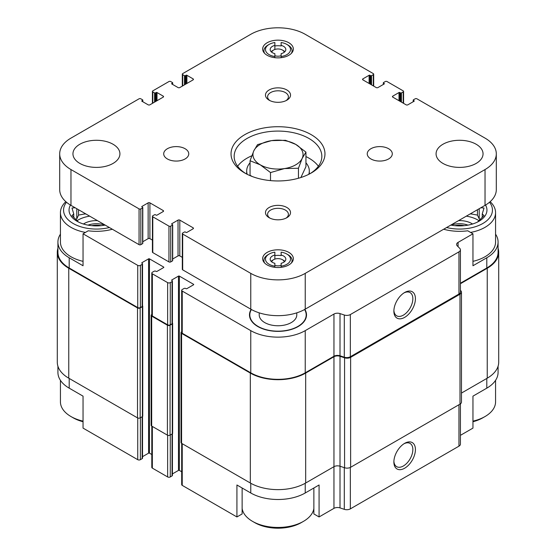 <?xml version="1.0" encoding="UTF-8"?>
<svg xmlns="http://www.w3.org/2000/svg" width="556" height="556" viewBox="0 0 556 556"><rect width="100%" height="100%" fill="white"/><g stroke="black" fill="none" stroke-linecap="round" stroke-linejoin="round"><path stroke-width="0.83" d="M498.079 366.237L498.079 372.437A38.517 22.233 0 0 1 486.799 388.157L472.954 396.15L472.954 428.106L460.424 435.341M460.424 283.219L486.799 267.992L486.799 257.769L472.954 265.754L472.954 233.798L467.756 230.796A36.793 21.239 180 0 1 443.653 229.239M112.347 229.239A36.793 21.239 180 0 1 88.244 230.796L83.046 233.798L137.735 265.372A1.877 1.084 0 0 0 140.39 265.372L142.162 264.35A1.251 0.723 0 0 0 142.531 263.836A1.251 0.723 0 0 0 142.162 263.329L141.94 262.689A0.625 0.361 0 0 0 141.94 263.196M141.94 262.689L148.584 258.853A0.625 0.361 0 0 1 149.467 258.853L163.638 267.033A0.625 0.361 0 0 1 163.638 267.547L156.994 271.384A0.625 0.361 0 0 1 156.111 271.384L155.888 271.252A1.251 0.723 0 0 0 154.116 271.252L152.344 272.273A1.877 1.084 0 0 0 151.795 273.045A1.877 1.084 0 0 0 152.344 273.809L167.627 282.629A1.877 1.084 0 0 0 170.282 282.629L172.054 281.607A1.251 0.723 0 0 0 172.423 281.093A1.251 0.723 0 0 0 172.054 280.585L171.832 279.946A0.625 0.361 0 0 0 171.832 280.46M171.832 279.946L178.476 276.11A0.625 0.361 0 0 1 179.359 276.11L193.53 284.29A0.625 0.361 0 0 1 193.53 284.804L186.885 288.64A0.625 0.361 0 0 1 186.003 288.64L185.78 288.508A1.251 0.723 0 0 0 184.008 288.508L182.236 289.53A1.877 1.084 0 0 0 181.687 290.301A1.877 1.084 0 0 0 182.236 291.066L250.763 330.632A38.517 22.233 0 0 0 305.237 330.632L333.954 314.05A5.011 2.891 0 0 1 340.008 313.591L344.296 315.016A5.011 2.891 0 0 0 350.343 314.557L458.957 251.854A5.011 2.891 0 0 0 460.424 249.804A5.011 2.891 0 0 0 459.756 248.358L457.275 245.884A5.011 2.891 0 0 1 456.608 244.438A5.011 2.891 0 0 1 458.075 242.388L472.954 233.798M251.145 309.372A28.516 16.465 0 0 0 249.998 318.025A28.516 16.465 0 0 0 278 331.369A28.516 16.465 0 0 0 306.002 318.025A28.516 16.465 0 0 0 304.855 309.372M242.131 487.994L242.131 513.946L236.925 516.955L236.925 484.992L250.763 492.984A38.517 22.233 0 0 0 305.237 492.984L305.237 483.261M313.869 487.994L313.869 513.946L319.075 516.955L319.075 484.992L305.237 492.984M142.531 416.5L142.531 458.151A1.251 0.723 0 0 1 142.162 458.658L140.39 459.68A1.877 1.084 0 0 1 137.735 459.68L83.046 428.106L83.046 396.15L69.201 388.157L69.201 378.441M83.046 233.798L83.046 265.754L69.201 257.769A38.517 22.233 0 0 1 57.921 242.041A38.517 22.233 0 0 1 60.43 234.152M486.799 257.769A38.517 22.233 0 0 0 498.079 242.041A38.517 22.233 0 0 0 495.57 234.152M486.799 267.992A38.517 22.233 0 0 0 498.079 252.271L498.079 242.041M57.921 242.041L57.921 252.271A38.517 22.233 0 0 0 69.201 267.992L137.735 307.558A1.877 1.084 0 0 0 140.39 307.558L142.162 306.537A1.251 0.723 0 0 0 142.531 306.022L142.531 263.836M57.921 248.247A39.142 22.601 0 0 0 57.296 252.271L57.296 362.206A39.142 22.601 0 0 0 68.763 378.191L137.513 417.883A1.877 1.084 0 0 0 140.168 417.883L142.385 416.604A1.251 0.723 0 0 0 142.746 416.09L142.746 306.154A1.251 0.723 0 0 0 142.531 305.744M151.795 314.522L151.684 314.592A1.877 1.084 0 0 0 151.135 315.356L151.135 425.291A1.877 1.084 0 0 0 151.684 426.063L167.405 435.139A1.877 1.084 0 0 0 170.06 435.139L172.277 433.861A1.251 0.723 0 0 0 172.638 433.346L172.638 323.411A1.251 0.723 0 0 0 172.423 323.001M181.687 290.301L181.687 332.488A1.877 1.084 0 0 0 182.236 333.252L250.763 372.819A38.517 22.233 0 0 0 305.237 372.819L333.954 356.236L333.954 314.05M460.424 249.804L460.424 291.99A5.011 2.891 0 0 1 458.957 294.034L350.343 356.743A5.011 2.891 0 0 1 344.296 357.202L340.008 355.777A5.011 2.891 0 0 0 333.954 356.236M404.65 317.372A15.227 8.792 120 0 0 415.422 298.718A15.227 8.792 120 0 0 404.65 292.505A15.227 8.792 120 0 0 393.877 311.158A15.227 8.792 120 0 0 404.65 317.372M142.531 456.657L148.584 453.161L148.584 258.853M151.795 454.509L149.467 453.161A0.625 0.361 0 0 0 148.584 453.161M151.795 273.045L151.795 315.231A1.877 1.084 0 0 0 152.344 315.996L167.627 324.815A1.877 1.084 0 0 0 170.282 324.815L172.054 323.794A1.251 0.723 0 0 0 172.423 323.279L172.423 281.093M172.423 473.914L178.476 470.418L178.476 276.11M181.687 471.766L179.359 470.418A0.625 0.361 0 0 0 178.476 470.418M57.296 252.271A39.142 22.601 0 0 0 68.763 268.249L137.513 307.941A1.877 1.084 0 0 0 140.168 307.941L142.385 306.662A1.251 0.723 0 0 0 142.746 306.154M151.135 315.356A1.877 1.084 0 0 0 151.684 316.121L167.405 325.197A1.877 1.084 0 0 0 170.06 325.197L172.277 323.919A1.251 0.723 0 0 0 172.638 323.411M181.687 331.779L181.576 331.849A1.877 1.084 0 0 0 181.02 332.613A1.877 1.084 0 0 0 181.576 333.378L250.325 373.076A39.142 22.601 0 0 0 305.675 373.076L333.954 356.743A5.011 2.891 0 0 1 340.008 356.285L344.574 357.807A5.011 2.891 0 0 0 350.621 357.348L460.007 294.2A5.011 2.891 0 0 0 461.473 292.157A5.011 2.891 0 0 0 460.799 290.705L460.424 290.329M181.02 332.613L181.02 442.555A1.877 1.084 0 0 0 181.576 443.32L250.325 483.011A39.142 22.601 0 0 0 305.675 483.011L333.954 466.686L333.954 356.743M333.954 508.358A5.011 2.891 0 0 1 340.008 507.899L340.008 466.227A5.011 2.891 0 0 0 333.954 466.686L333.954 508.358L319.075 516.955M340.008 356.285L340.008 466.227L344.574 467.749A5.011 2.891 0 0 0 350.621 467.29L460.007 404.136A5.011 2.891 0 0 0 461.473 402.092L461.473 292.157M460.424 283.727L487.237 268.249A39.142 22.601 0 0 0 498.704 252.271A39.142 22.601 0 0 0 498.079 248.247M461.473 393.064L487.237 378.191A39.142 22.601 0 0 0 498.704 362.206L498.704 252.271M181.687 443.382L181.687 484.61A1.877 1.084 0 0 0 182.236 485.374L236.925 516.955M340.008 507.899L344.296 509.331A5.011 2.891 0 0 0 350.343 508.872L458.957 446.162A5.011 2.891 0 0 0 460.424 444.119L460.424 403.864M404.65 468.221A15.227 8.792 120 0 0 415.422 449.568A15.227 8.792 120 0 0 404.65 443.347A15.227 8.792 120 0 0 393.877 462.001A15.227 8.792 120 0 0 404.65 468.221M57.921 366.237L57.921 372.437A38.517 22.233 0 0 0 69.201 388.157M151.795 426.125L151.795 467.353A1.877 1.084 0 0 0 152.344 468.117L167.627 476.937A1.877 1.084 0 0 0 170.282 476.937L172.054 475.915A1.251 0.723 0 0 0 172.423 475.408L172.423 433.756M393.898 310.38A13.413 7.742 120 0 0 396.657 315.808A13.413 7.742 120 0 0 403.364 315.148A13.413 7.742 120 0 0 412.128 303.326A13.413 7.742 120 0 0 410.071 292.581A13.413 7.742 120 0 0 403.99 292.908M393.898 461.223A13.413 7.742 120 0 0 396.657 466.658A13.413 7.742 120 0 0 403.364 465.991A13.413 7.742 120 0 0 412.128 454.176A13.413 7.742 120 0 0 410.071 443.424A13.413 7.742 120 0 0 403.99 443.757M490.163 201.682A36.008 20.787 180 0 1 495.57 212.642L495.57 242.041A36.008 20.787 180 0 1 472.954 261.341M83.046 261.341A36.008 20.787 180 0 1 70.973 256.747A36.008 20.787 180 0 1 60.43 242.041L60.43 212.642A36.008 20.787 180 0 1 65.837 201.682M304.591 309.518A28.182 16.27 180 0 1 306.182 314.911L306.182 315.933A28.182 16.27 180 0 1 305.821 318.518M250.179 318.518A28.182 16.27 180 0 1 249.818 315.933L249.818 314.911A28.182 16.27 180 0 1 251.409 309.518M306.182 314.911A28.182 16.27 180 0 1 288.786 329.937A28.182 16.27 180 0 1 258.074 326.414A28.182 16.27 180 0 1 249.818 314.911M296.786 312.84L296.786 314.911A18.786 10.849 180 0 1 285.186 324.926A18.786 10.849 180 0 1 264.712 322.577A18.786 10.849 180 0 1 259.214 314.911L259.214 312.84M109.386 227.529A32.88 18.98 180 0 1 73.19 223.505A32.88 18.98 180 0 1 66.491 202.245M105.147 225.083A27.397 15.818 180 0 1 77.062 221.267A27.397 15.818 180 0 1 70.466 205.053M85.409 232.429A36.008 20.787 180 0 1 70.973 227.341A36.008 20.787 180 0 1 60.43 212.642M75.123 207.749L71.988 208.007L73.746 213.928L71.988 215.575L78.542 222.122M85.589 213.789L78.542 215.096L76.784 218.876L75.706 219.495M76.978 220.725A25.833 14.915 180 0 1 89.669 216.145M83.449 224.012A17.222 9.945 180 0 1 97.397 220.614M88.008 225.138A15.658 9.042 180 0 1 104.869 225.138M91.789 225.673A13.115 7.569 180 0 1 101.088 225.673M83.046 421.135A36.008 20.787 180 0 1 70.973 416.541L70.973 416.541A36.008 20.787 180 0 1 60.43 401.835L60.43 380.325M73.19 417.82A32.88 18.98 180 0 1 73.19 417.813L70.973 416.541L73.19 417.82A32.88 18.98 180 0 0 83.046 421.733M313.869 508.497A36.008 20.787 180 0 1 303.465 521.361A36.008 20.787 180 0 1 252.535 521.361L252.535 521.361A36.008 20.787 180 0 1 242.131 508.497M254.752 522.64L252.535 521.361L254.752 522.64A32.88 18.98 180 0 0 301.248 522.64L303.465 521.361M489.509 202.245A32.88 18.98 180 0 1 483.053 223.366A32.88 18.98 180 0 1 446.614 227.529M485.534 205.053A27.397 15.818 180 0 1 478.938 221.267A27.397 15.818 180 0 1 450.853 225.083M495.57 212.642A36.008 20.787 180 0 1 470.591 232.429M495.57 380.325L495.57 401.835A36.008 20.787 180 0 1 485.027 416.541A36.008 20.787 180 0 1 472.954 421.135M485.027 416.541L482.81 417.813A32.88 18.98 180 0 1 472.954 421.733M477.458 222.122L484.012 215.575L482.254 213.928L484.012 208.007L480.87 207.749M480.294 219.495L479.216 218.876L477.458 215.096L470.411 213.789M466.331 216.145A25.833 14.915 180 0 1 479.022 220.725M458.603 220.614A17.222 9.945 180 0 1 472.551 224.012M451.131 225.138A15.658 9.042 180 0 1 467.992 225.138M454.912 225.673A13.115 7.569 180 0 1 464.211 225.673M85.096 214.081L85.096 213.504M78.542 215.096L78.542 209.723M76.784 218.876L76.784 208.708M73.746 217.521L73.746 213.928M482.254 217.521L482.254 213.928M479.216 218.876L479.216 208.708M477.458 215.096L477.458 209.723M470.904 214.081L470.904 213.504M274.866 57.685L274.866 53.668A7.826 4.518 180 0 1 270.174 49.526A7.826 4.518 180 0 1 274.866 45.383L274.866 49.463M271.133 51.701A7.826 4.518 180 0 1 272.468 50.672L273.573 50.033A6.262 3.614 180 0 1 282.427 50.033L282.427 50.033A6.262 3.614 180 0 1 284.234 52.257M281.134 56.524A12.524 7.228 180 0 0 290.086 51.43A12.524 7.228 180 0 0 286.854 44.41A12.524 7.228 180 0 0 281.134 42.52L281.134 45.383A7.826 4.518 180 0 1 285.826 49.526A7.826 4.518 180 0 1 281.134 53.668L281.134 57.685M283.532 50.672L282.427 50.033L283.532 50.672A7.826 4.518 180 0 1 284.867 51.701M274.866 267.332L274.866 263.315A7.826 4.518 180 0 1 270.174 259.172A7.826 4.518 180 0 1 274.866 255.03L274.866 259.11M271.133 261.348A7.826 4.518 180 0 1 272.468 260.319L273.573 259.687A6.262 3.614 180 0 1 282.427 259.687L282.427 259.687A6.262 3.614 180 0 1 284.234 261.904M281.134 266.171A12.524 7.228 180 0 0 290.086 261.077A12.524 7.228 180 0 0 286.854 254.057A12.524 7.228 180 0 0 281.134 252.167L281.134 255.03A7.826 4.518 180 0 1 285.826 259.172A7.826 4.518 180 0 1 281.134 263.315L281.134 267.332M283.532 260.319L282.427 259.687L283.532 260.319A7.826 4.518 180 0 1 284.867 261.348M286.854 44.41L287.966 45.05A14.088 8.138 180 0 1 292.088 50.804A14.088 8.138 180 0 1 291.386 53.341M286.854 254.057L287.966 254.697A14.088 8.138 180 0 1 292.088 260.451A14.088 8.138 180 0 1 291.386 262.988M414.06 101.234L407.861 104.813A1.251 0.723 0 0 1 406.088 104.813L392.807 97.14A1.251 0.723 0 0 1 392.439 96.633A1.251 0.723 0 0 1 392.807 96.118L399.006 92.539A0.625 0.361 0 0 1 399.889 92.539L400.556 92.921A0.625 0.361 0 0 0 401.439 92.921L403.211 91.9A1.251 0.723 0 0 0 403.58 91.392A1.251 0.723 0 0 0 403.211 90.878L387.045 81.544A1.251 0.723 0 0 0 385.273 81.544L383.508 82.573A0.625 0.361 0 0 0 383.508 83.08L384.168 83.977L377.969 87.556A1.251 0.723 0 0 1 376.197 87.556L362.915 79.883A1.251 0.723 0 0 1 362.547 79.376A1.251 0.723 0 0 1 362.915 78.862L369.114 75.282A0.625 0.361 0 0 1 369.997 75.282L370.664 75.665A0.625 0.361 0 0 0 371.547 75.665L373.319 74.643A1.251 0.723 0 0 0 373.688 74.136A1.251 0.723 0 0 0 373.319 73.621L305.237 34.312A38.517 22.233 0 0 0 250.763 34.312L182.681 73.621A1.251 0.723 0 0 0 182.312 74.136A1.251 0.723 0 0 0 182.681 74.643L184.453 75.665A0.625 0.361 0 0 0 185.336 75.665L186.003 75.282A0.625 0.361 0 0 1 186.885 75.282L193.085 78.862L193.085 79.883L179.803 87.556A1.251 0.723 0 0 1 178.031 87.556L171.832 83.977A0.625 0.361 0 0 1 171.832 83.463L172.492 83.08A0.625 0.361 0 0 0 172.492 82.573L170.727 81.544A1.251 0.723 0 0 0 168.954 81.544L152.789 90.878A1.251 0.723 0 0 0 152.42 91.392A1.251 0.723 0 0 0 152.789 91.9L154.561 92.921A0.625 0.361 0 0 0 155.444 92.921L156.111 92.539A0.625 0.361 0 0 1 156.994 92.539L163.193 96.118L163.193 97.14L149.911 104.813A1.251 0.723 0 0 1 148.139 104.813L141.94 101.234A0.625 0.361 0 0 1 141.94 100.719L142.607 100.337A0.625 0.361 0 0 0 142.607 99.83L140.835 98.808A1.251 0.723 0 0 0 139.063 98.808L70.973 138.11A38.517 22.233 0 0 0 59.694 153.838A38.517 22.233 0 0 0 70.973 169.559L139.063 208.868A1.251 0.723 0 0 0 140.835 208.868L142.607 207.847A0.625 0.361 0 0 0 142.607 207.332L141.94 206.95A0.625 0.361 0 0 1 141.94 206.443L148.139 202.864A1.251 0.723 0 0 1 149.911 202.864L163.193 210.529L163.193 211.551L156.994 215.13A0.625 0.361 0 0 1 156.111 215.13L155.444 214.748A0.625 0.361 0 0 0 154.561 214.748L152.789 215.77A1.251 0.723 0 0 0 152.42 216.284A1.251 0.723 0 0 0 152.789 216.798L168.954 226.125A1.251 0.723 0 0 0 170.727 226.125L172.492 225.104A0.625 0.361 0 0 0 172.492 224.596L171.832 224.207A0.625 0.361 0 0 1 171.832 223.7L178.031 220.12A1.251 0.723 0 0 1 179.803 220.12L193.085 227.786L193.085 228.815L186.885 232.394A0.625 0.361 0 0 1 186.003 232.394L185.336 232.005A0.625 0.361 0 0 0 184.453 232.005L182.681 233.027A1.251 0.723 0 0 0 182.312 233.541L182.312 269.333A1.251 0.723 0 0 0 182.681 269.848L250.763 309.157A38.517 22.233 0 0 0 305.237 309.157L485.027 205.352A38.517 22.233 0 0 0 496.306 189.631L496.306 153.838A38.517 22.233 0 0 0 485.027 138.11L416.937 98.808A1.251 0.723 0 0 0 415.165 98.808L413.393 99.83A0.625 0.361 0 0 0 413.393 100.337L414.06 101.234A0.625 0.361 0 0 0 414.06 100.719M182.312 233.541A1.251 0.723 0 0 0 182.681 234.055L250.763 273.364A38.517 22.233 0 0 0 305.237 273.364L485.027 169.559A38.517 22.233 0 0 0 496.306 153.838M384.168 83.977A0.625 0.361 0 0 0 384.168 83.463M193.085 79.883A1.251 0.723 0 0 0 193.453 79.376A1.251 0.723 0 0 0 193.085 78.862M163.193 97.14A1.251 0.723 0 0 0 163.561 96.633A1.251 0.723 0 0 0 163.193 96.118M59.694 153.838L59.694 189.631A38.517 22.233 0 0 0 70.973 205.352L139.063 244.661A1.251 0.723 0 0 0 140.835 244.661L142.607 243.639A0.625 0.361 0 0 0 142.788 243.382L142.788 207.59M142.788 241.742L148.139 238.656A1.251 0.723 0 0 1 149.911 238.656L152.42 240.109M163.193 211.551A1.251 0.723 0 0 0 163.561 211.044A1.251 0.723 0 0 0 163.193 210.529M152.42 216.284L152.42 252.076A1.251 0.723 0 0 0 152.789 252.591L168.954 261.918A1.251 0.723 0 0 0 170.727 261.918L172.492 260.896A0.625 0.361 0 0 0 172.68 260.646L172.68 224.846M172.68 259.006L178.031 255.913A1.251 0.723 0 0 1 179.803 255.913L182.312 257.365M193.085 228.815A1.251 0.723 0 0 0 193.453 228.301A1.251 0.723 0 0 0 193.085 227.786M79.835 163.422A23.484 13.559 0 0 0 105.425 166.362A23.484 13.559 0 0 0 119.922 153.838A23.484 13.559 0 0 0 96.438 140.279A23.484 13.559 0 0 0 72.954 153.838A23.484 13.559 0 0 0 79.835 163.422M167.377 158.953A12.524 7.228 0 0 0 181.027 160.517A12.524 7.228 0 0 0 188.755 153.838A12.524 7.228 0 0 0 176.231 146.603A12.524 7.228 0 0 0 163.707 153.838A12.524 7.228 0 0 0 167.377 158.953M370.908 158.953A12.524 7.228 0 0 0 384.557 160.517A12.524 7.228 0 0 0 392.293 153.838A12.524 7.228 0 0 0 379.769 146.603A12.524 7.228 0 0 0 367.245 153.838A12.524 7.228 0 0 0 370.908 158.953M442.958 163.422A23.484 13.559 0 0 0 468.548 166.362A23.484 13.559 0 0 0 483.046 153.838A23.484 13.559 0 0 0 459.562 140.279A23.484 13.559 0 0 0 436.078 153.838A23.484 13.559 0 0 0 442.958 163.422M311.214 134.663A46.968 27.119 180 0 1 311.214 173.013A46.968 27.119 180 0 1 244.786 173.013A46.968 27.119 180 0 1 244.786 134.663A46.968 27.119 180 0 1 311.214 134.663M269.146 100.198A12.524 7.228 0 0 0 286.854 100.198A12.524 7.228 0 0 0 286.854 89.968A12.524 7.228 0 0 0 269.146 89.968A12.524 7.228 0 0 0 269.146 100.198L269.146 100.198M269.146 217.702A12.524 7.228 0 0 0 286.854 217.702A12.524 7.228 0 0 0 286.854 207.478A12.524 7.228 0 0 0 269.146 207.478A12.524 7.228 0 0 0 269.146 217.702L269.146 217.702M267.151 55.28A15.346 8.861 0 0 0 283.873 57.198A15.346 8.861 0 0 0 293.346 49.011A15.346 8.861 0 0 0 278 40.157A15.346 8.861 0 0 0 262.654 49.011A15.346 8.861 0 0 0 267.151 55.28M267.151 264.927A15.346 8.861 0 0 0 283.873 266.845A15.346 8.861 0 0 0 293.346 258.658A15.346 8.861 0 0 0 278 249.804A15.346 8.861 0 0 0 262.654 258.658A15.346 8.861 0 0 0 267.151 264.927M286.041 218.14A10.404 6.012 0 0 0 288.404 214.324A10.404 6.012 0 0 0 278 208.312A10.404 6.012 0 0 0 267.596 214.324A10.404 6.012 0 0 0 269.959 218.14M286.041 100.629A10.404 6.012 0 0 0 288.404 96.814A10.404 6.012 0 0 0 278 90.802A10.404 6.012 0 0 0 267.596 96.814A10.404 6.012 0 0 0 269.959 100.629M245.933 173.653A43.841 25.312 180 0 1 234.159 156.396A43.841 25.312 180 0 1 261.223 133.009A43.841 25.312 180 0 1 308.997 138.5A43.841 25.312 180 0 1 321.841 156.396A43.841 25.312 180 0 1 310.067 173.653M305.939 156.577A43.841 25.312 180 0 1 308.997 158.182A43.841 25.312 180 0 1 318.386 166.237M237.614 166.237A43.841 25.312 180 0 1 251.778 155.798M305.939 162.804A31.31 18.077 180 0 1 309.31 170.97A31.31 18.077 180 0 1 308.768 174.327M247.232 174.327A31.31 18.077 180 0 1 246.69 170.97A31.31 18.077 180 0 1 250.061 162.804M300.893 177.517L305.939 166.647L305.939 152.108L295.716 144.379L285.485 140.3L271.516 140.633L257.546 144.623L253.8 150.864L250.061 160.754L260.284 164.833L270.515 172.562L284.484 168.572L298.454 168.239L302.2 158.349L305.939 152.108M250.061 160.754L250.061 175.286L252.063 176.447M264.614 53.341A14.088 8.138 180 0 1 263.912 50.804A14.088 8.138 180 0 1 268.034 45.05L269.146 44.41A12.524 7.228 180 0 1 274.866 42.52L274.866 45.383M281.134 45.939A14.088 8.138 0 0 0 274.866 45.939M274.866 56.524A12.524 7.228 180 0 1 265.914 51.43A12.524 7.228 180 0 1 269.146 44.41M264.614 262.988A14.088 8.138 180 0 1 263.912 260.451A14.088 8.138 180 0 1 268.034 254.697L269.146 254.057A12.524 7.228 180 0 1 274.866 252.167L274.866 255.03M281.134 255.586A14.088 8.138 0 0 0 274.866 255.586M274.866 266.171A12.524 7.228 180 0 1 265.914 261.077A12.524 7.228 180 0 1 269.146 254.057M281.134 265.372A6.262 3.614 180 0 1 274.866 265.372M271.766 261.904A6.262 3.614 180 0 1 273.573 259.687M281.134 55.725A6.262 3.614 180 0 1 274.866 55.725M271.766 52.257A6.262 3.614 180 0 1 273.573 50.033M298.454 178.247L298.454 168.239M270.515 180.61L270.515 172.562M284.484 168.572A25.048 14.463 180 0 1 260.284 164.833A25.048 14.463 180 0 1 253.8 150.864A25.048 14.463 180 0 1 271.516 140.633A25.048 14.463 180 0 1 295.716 144.379A25.048 14.463 180 0 1 302.2 158.349A25.048 14.463 180 0 1 284.484 168.572M458.075 246.676L458.075 242.388M69.201 267.992L69.201 257.769M137.735 307.558L137.735 265.372M182.236 333.252L182.236 291.066M250.763 372.819L250.763 330.632M305.237 372.819L305.237 330.632M340.008 355.777L340.008 313.591M344.296 357.202L344.296 315.016M350.343 356.743L350.343 314.557M458.957 294.034L458.957 251.854M140.39 307.558L140.39 265.372M142.162 306.537L142.162 264.35M149.467 453.161L149.467 258.853M163.638 267.547L163.638 267.033M152.344 315.996L152.344 273.809M167.627 324.815L167.627 282.629M170.282 324.815L170.282 282.629M172.054 323.794L172.054 281.607M179.359 470.418L179.359 276.11M193.53 284.804L193.53 284.29M181.576 443.32L181.576 333.378M250.325 483.011L250.325 373.076M305.675 483.011L305.675 373.076M344.574 467.749L344.574 357.807M350.621 467.29L350.621 357.348M460.007 404.136L460.007 294.2M487.237 378.191L487.237 268.249M68.763 378.191L68.763 268.249M137.513 417.883L137.513 307.941M140.168 417.883L140.168 307.941M142.385 416.604L142.385 306.662M151.684 426.063L151.684 316.121M167.405 435.139L167.405 325.197M170.06 435.139L170.06 325.197M172.277 433.861L172.277 323.919M182.236 485.374L182.236 443.702M250.763 492.984L250.763 483.261M344.296 509.331L344.296 467.652M350.343 508.872L350.343 467.436M458.957 446.162L458.957 404.74M486.799 388.157L486.799 378.441M137.735 459.68L137.735 417.987M140.39 459.68L140.39 417.751M142.162 458.658L142.162 416.729M152.344 468.117L152.344 426.445M167.627 476.937L167.627 435.244M170.282 476.937L170.282 435.007M172.054 475.915L172.054 433.986M485.027 169.559L485.027 205.352M413.393 100.337L413.393 101.616M392.807 96.118L392.807 97.14M399.006 92.539L399.006 100.719M399.889 92.539L399.889 101.234M400.556 92.921L400.556 101.616M401.439 92.921L401.439 102.13M403.211 91.9L403.211 103.152M383.508 83.08L383.508 84.359M362.915 78.862L362.915 79.883M369.114 75.282L369.114 83.463M369.997 75.282L369.997 83.977M370.664 75.665L370.664 84.359M371.547 75.665L371.547 84.873M373.319 74.643L373.319 85.895M182.681 74.643L182.681 85.895M184.453 75.665L184.453 84.873M185.336 75.665L185.336 84.359M186.003 75.282L186.003 83.977M186.885 75.282L186.885 83.463M171.832 83.463L171.832 83.977M172.492 83.08L172.492 84.359M152.789 91.9L152.789 103.152M154.561 92.921L154.561 102.13M155.444 92.921L155.444 101.616M156.111 92.539L156.111 101.234M156.994 92.539L156.994 100.719M141.94 100.719L141.94 101.234M142.607 100.337L142.607 101.616M70.973 169.559L70.973 205.352M139.063 208.868L139.063 244.661M140.835 208.868L140.835 244.661M142.607 207.847L142.607 243.639M141.94 206.443L141.94 206.95M148.139 202.864L148.139 238.656M149.911 202.864L149.911 238.656M152.789 216.798L152.789 252.591M168.954 226.125L168.954 261.918M170.727 226.125L170.727 261.918M172.492 225.104L172.492 260.896M171.832 223.7L171.832 224.207M178.031 220.12L178.031 255.913M179.803 220.12L179.803 255.913M182.681 234.055L182.681 269.848M250.763 273.364L250.763 309.157M305.237 273.364L305.237 309.157M413.212 100.08L413.212 101.72M403.58 91.392L403.58 103.36M383.32 82.823L383.32 84.463M373.688 74.136L373.688 86.104M182.312 74.136L182.312 86.104M172.68 82.823L172.68 84.463M152.42 91.392L152.42 103.36M142.788 100.08L142.788 101.72M246.69 170.97L246.69 174.049M309.31 170.97L309.31 174.049M263.912 50.804L263.912 52.521M292.088 50.804L292.088 52.521M263.912 260.451L263.912 262.168M292.088 260.451L292.088 262.168"/></g></svg>
